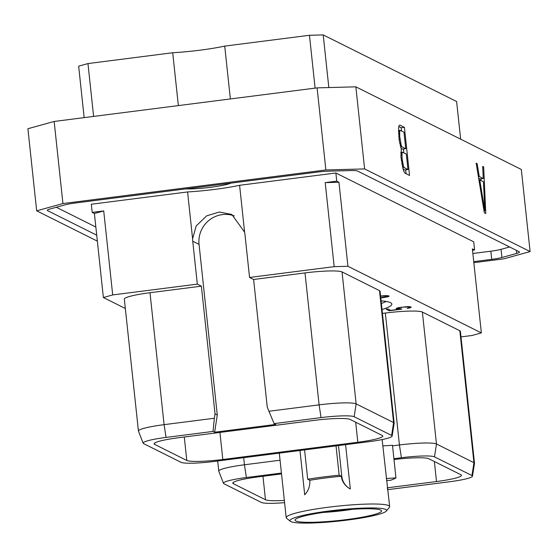 <?xml version="1.0" encoding="UTF-8"?>
<svg xmlns="http://www.w3.org/2000/svg" width="558" height="558" viewBox="0 0 558 558"><rect width="100%" height="100%" fill="white"/><g stroke="black" fill="none" stroke-linecap="round" stroke-linejoin="round"><path stroke-width="0.84" d="M460.65 139.172L456.625 101.535L323.208 34.91L309.453 35.28L224.721 46.105A49.118 5.643 173.9 0 1 172.708 52.745L87.969 63.57L78.65 66.151L84.153 117.626M473.847 262.672L503.839 258.835L530.1 251.567L521.325 169.472L355.844 86.832L317.097 87.871L54.161 121.463L27.9 128.731L36.675 210.826L97.35 241.126M54.161 121.463L62.935 203.551L36.675 210.826M355.844 86.832L364.618 168.928L325.872 169.96L317.097 87.871M325.872 169.96L62.935 203.551M530.1 251.567L364.618 168.928M484.337 212.779L485.774 213.491L483.674 166.919L482.684 166.423L483.242 178.532L479.259 176.537L477.146 163.654L476.155 163.159L484.337 212.779M401.286 149.035L400.93 156.805L402.862 168.265L403.936 171.669L404.989 173.147L409.544 175.428L404.404 127.336L399.849 125.055L399.012 125.599L398.586 128.249L399.13 140.002L401.286 149.035M96.715 235.176L47.59 210.645A16.084 1.848 -6.1 0 1 47.304 210.345A16.084 1.848 -6.1 0 1 50.06 208.992L64.84 204.898A16.084 1.848 -6.1 0 1 75.065 203.035L317.035 172.129A16.084 1.848 -6.1 0 1 329.025 171.146L350.836 170.567A16.084 1.848 -6.1 0 1 357.566 171.041L519.177 251.749A16.084 1.848 -6.1 0 1 519.463 252.049A16.084 1.848 -6.1 0 1 516.715 253.402L501.928 257.496A16.084 1.848 -6.1 0 1 491.703 259.351L473.742 261.646M509.607 246.971L501.056 249.335L501.928 257.496M472.87 253.492L490.838 251.198A16.084 1.848 173.9 0 0 501.056 249.335M95.843 227.015L56.295 207.262M185.681 188.904A26.826 3.083 173.9 0 0 231.047 183.108M472.521 250.256L474.593 249.998L473.721 241.837L335.867 172.994L239.598 185.298A49.118 5.643 -6.1 0 1 187.586 191.938L91.31 204.242L92.182 212.396L103.718 210.924L94.4 213.505L103.376 297.519L125.334 308.483M335.867 172.994L336.739 181.155L325.202 182.626L334.179 266.647L249.552 277.459L244.969 234.534A26.742 26.149 -63.5 0 0 244.606 232.156L239.598 185.298M103.376 297.519L112.695 294.938L197.323 284.127L201.382 286.156L215.032 413.855L217.278 414.978L199.046 244.355A26.742 26.149 116.5 0 1 234.318 215.904M244.606 232.156L231.849 214.474L219.329 212.019L206.655 215.855L196.186 225.962L192.594 238.803A26.742 26.149 -63.5 0 0 192.74 241.209L199.046 244.355M249.552 277.459L253.611 279.481L267.261 407.18L274.097 423.62L275.708 424.422L214.642 432.227L217.278 414.978M201.382 286.156L149.997 292.72L164.094 424.659L166.061 437.416A28.437 3.264 173.9 0 0 143.141 443.205A28.437 3.264 173.9 0 0 143.622 443.631L181.085 462.338A28.437 3.264 173.9 0 0 214.188 461.452L369.194 441.65A28.437 3.264 173.9 0 0 392.135 436.07A28.437 3.264 173.9 0 0 391.632 435.442L354.163 416.735A28.437 3.264 173.9 0 0 321.059 417.614L274.097 423.62M143.141 443.205L138.461 431.132A31.813 3.655 -6.1 0 1 138.433 431.02L124.329 299.081A31.813 3.655 -6.1 0 1 149.997 292.72M253.611 279.481L305.003 272.918A31.813 3.655 -6.1 0 1 342.033 271.927L379.496 290.641A31.813 3.655 -6.1 0 1 380.061 291.227L394.164 423.166A31.813 3.655 -6.1 0 1 394.157 423.285L392.135 436.07M334.179 266.647L347.934 266.278L481.352 332.91L472.375 248.889L474.593 249.998M460.992 336.899L472.033 335.491L481.352 332.91M382.432 313.408L385.341 313.038A31.813 3.655 -6.1 0 1 422.371 312.048L459.834 330.761A31.813 3.655 -6.1 0 1 460.399 331.347L474.502 463.286A31.813 3.655 -6.1 0 1 474.495 463.405L472.473 476.19A28.437 3.264 173.9 0 0 471.97 475.562L434.501 456.849A28.437 3.264 173.9 0 0 401.397 457.734L393.899 458.697M381.086 300.811A75.714 8.698 -6.1 0 1 391.842 304.075A75.714 8.698 -6.1 0 1 382.021 309.544M401.251 308.86L398.405 308.727L397.938 308.156L402.911 307.123L408.937 307.005L409.405 307.584L407.249 308.421L410.221 307.786L411.253 307.074L407.814 306.586L398.796 307.563L396.082 308.658L400.093 309.16L390.691 310.367L387.88 308.965L386.15 309.188L389.275 310.75L401.823 309.146L401.251 308.86M380.793 298.035L388.131 296.751L389.163 296.047L385.822 295.601L380.57 295.984M197.323 284.127L192.74 241.209M112.695 294.938L103.718 210.924M192.594 238.803L187.586 191.938M92.182 212.396L94.4 213.505M347.934 266.278L338.95 182.257L336.739 181.155M325.202 182.626L338.95 182.257M138.433 431.02A31.813 3.655 -6.1 0 1 164.094 424.659L214.363 418.242L213.03 431.418L166.061 437.416M213.03 431.418L214.642 432.227M222.816 459.492A30.955 3.557 173.9 0 1 186.791 460.455L154.664 444.412A30.955 3.557 173.9 0 1 154.113 443.84A30.955 3.557 173.9 0 1 179.09 437.653L314.091 420.404A30.955 3.557 173.9 0 1 350.124 419.442L382.244 435.484A30.955 3.557 173.9 0 1 382.795 436.056A30.955 3.557 173.9 0 1 357.824 442.243L222.816 459.492L219.929 432.436M305.003 272.918L319.099 404.857L268.837 411.281M321.059 417.614L319.099 404.857A31.813 3.655 -6.1 0 1 356.13 403.873L354.163 416.735M379.496 290.641L393.599 422.58L356.13 403.873L342.033 271.927M391.632 435.442L393.599 422.58A31.813 3.655 -6.1 0 1 394.164 423.166M214.363 418.242L215.032 413.855M387.294 487.825L436.502 481.54A30.955 3.557 -6.1 0 0 461.473 475.353A30.955 3.557 -6.1 0 0 460.929 474.774L428.802 458.739A30.955 3.557 -6.1 0 0 393.99 459.548M387.698 489.673L449.532 481.77A28.437 3.264 173.9 0 0 472.473 476.19M281.434 473.058L246.399 477.536A28.437 3.264 173.9 0 0 223.479 483.326A28.437 3.264 173.9 0 0 223.96 483.751L261.423 502.458A28.437 3.264 173.9 0 0 284.594 502.639M281.525 473.909L257.768 476.944A30.955 3.557 -6.1 0 0 232.798 483.13A30.955 3.557 -6.1 0 0 233.349 483.702L265.469 499.745L262.964 476.281M284.357 500.407A30.955 3.557 -6.1 0 1 265.469 499.745M459.834 330.761L473.937 462.701A31.813 3.655 -6.1 0 1 474.502 463.286M471.97 475.562L473.937 462.701L436.468 443.987L434.501 456.849M385.341 313.038L399.437 444.977A31.813 3.655 -6.1 0 1 436.468 443.987L422.371 312.048M401.397 457.734L399.437 444.977L392.532 445.863M280.067 460.231L244.432 464.779L246.399 477.536M223.479 483.326L218.799 471.252A31.813 3.655 -6.1 0 1 218.771 471.14A31.813 3.655 -6.1 0 1 244.432 464.779L243.679 457.686M381.379 303.538L386.248 301.466M381.135 301.271A41.292 4.743 173.9 0 0 382.077 300.908M380.779 510.103A43.503 4.994 173.9 0 0 336.432 510.71A43.503 4.994 173.9 0 0 295.273 519.547A43.503 4.994 173.9 0 0 295.817 520.956A43.503 4.994 173.9 0 0 345.144 519.77A43.503 4.994 173.9 0 0 381.198 510.361A43.503 4.994 173.9 0 0 380.779 510.103M290.39 521.298A48.581 5.58 -6.1 0 0 290.858 521.591A48.581 5.58 173.9 0 0 340.38 520.914A48.581 5.58 173.9 0 0 386.345 511.044A48.581 5.58 173.9 0 0 385.738 509.468A48.581 5.58 -6.1 0 0 330.65 510.793A48.581 5.58 -6.1 0 0 290.39 521.298L286.624 518.305A52.027 5.978 -6.1 0 1 286.198 517.65A52.027 5.978 -6.1 0 1 332.714 506.692A52.027 5.978 -6.1 0 1 388.745 505.632A52.027 5.978 173.9 0 1 389.665 506.594L382.132 439.571M386.345 511.044L389.393 507.32A52.027 5.978 173.9 0 0 389.665 506.594M338.511 445.577L341.789 476.295A16.684 16.308 -63.5 0 0 350.319 488.975L345.583 444.67M350.319 488.975C345.046 486.074 342.019 481.756 341.231 476.016L341.259 476.26A52.027 5.978 -6.1 0 0 309.809 480.278L307.709 479.231L304.577 449.908M309.781 480.033C310.192 485.816 308.504 490.74 304.717 494.8L299.981 450.494M387.28 487.769L388.075 491.703M386.296 478.534L395.957 477.906A62.761 7.212 -6.1 0 1 390.572 480.278L386.513 480.543M382.809 445.912L392.469 445.277L395.957 477.906M307.709 479.231A62.761 7.212 -6.1 0 1 339.159 475.214L341.259 476.26M339.159 475.214L336.028 445.891M323.019 512.439A35.098 4.032 173.9 0 0 352.579 509.28M389.275 310.75L389.156 309.599M397.603 309.111L397.47 307.87M396.647 308.944L396.571 308.176M410.221 307.786L410.102 306.691M409.537 307.305L409.46 306.621M408.937 307.005L408.895 306.607M397.938 308.156L397.896 307.772M397.805 308.428L397.735 307.807M388.131 296.751L388.019 295.691M380.591 296.179L385.976 295.886L387.545 296.326L380.758 297.742M386.84 295.97L386.806 295.621M387.545 296.326L387.475 295.635M477.146 163.654L476.253 163.773M479.259 176.537L478.38 176.649M483.242 178.532L480.02 178.944L478.645 178.26M483.674 166.919L482.712 167.044M481.045 180.576L480.968 178.825M479.754 179.927L483.458 181.775L484.804 210.764L479.754 179.927L478.938 180.032M484.804 210.764L484.023 210.861M404.404 127.336L401.181 127.747L398.858 126.582M406.091 173.698L405.68 169.82M403.866 152.878L403.448 148.993M401.53 131.004L401.181 127.747M407.968 169.527L404.194 167.644L403.469 166.242L402.025 158.207L402.053 153.011L402.548 152.215L406.322 154.099L407.968 169.527L404.745 169.939L403.141 169.137M405.743 148.7L401.969 146.817L401.244 145.415L399.688 136.34L399.716 131.137L400.212 130.349L403.985 132.232L405.743 148.7L402.52 149.112L401.021 148.365M404.194 167.644L402.764 167.825M403.469 166.242L402.43 166.375M402.813 163.808L401.865 163.933M402.262 160.425L401.328 160.544M402.025 158.207L401.09 158.326M401.879 155.026L400.853 155.159M402.053 153.011L400.818 153.164M402.548 152.215L400.846 152.432M400.037 139.598L399.103 139.716M399.688 136.34L398.754 136.459M399.542 133.16L398.517 133.292M399.716 131.137L398.482 131.297M400.212 130.349L398.51 130.565M401.969 146.817L400.539 146.998M401.244 145.415L400.205 145.547M400.588 142.981L399.64 143.106M172.708 52.745L178.358 105.595M87.969 63.57L93.618 116.42M224.721 46.105L230.37 98.947M309.453 35.28L315.103 88.122M323.208 34.91L328.829 87.557M516.715 253.402L516.387 250.354M490.838 251.198L491.703 259.351M47.59 210.645L47.521 209.996M357.824 442.243L355.683 422.218M186.791 460.455L184.279 436.991M154.664 444.412L154.531 443.164M436.502 481.54L434.361 461.515M233.349 483.702L233.216 482.461M341.789 476.295L341.231 476.016M218.771 471.14L217.683 461.006M286.198 517.65L279.307 453.138"/></g></svg>
